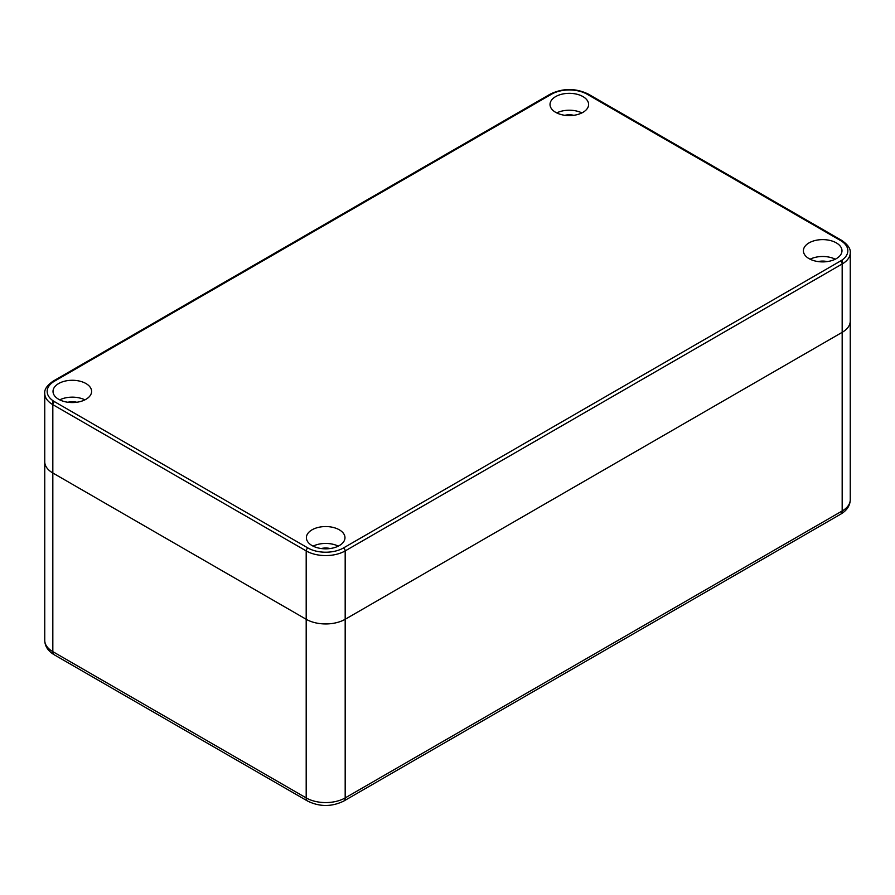 <?xml version="1.0" encoding="UTF-8"?>
<svg xmlns="http://www.w3.org/2000/svg" width="895" height="895" viewBox="0 0 895 895"><rect width="100%" height="100%" fill="white"/><g stroke="black" fill="none" stroke-linecap="round" stroke-linejoin="round"><path stroke-width="1.34" d="M54.528 381.147A25.149 14.521 0 0 0 54.528 401.687L307.902 547.964A25.149 14.521 0 0 0 343.467 547.964L840.472 261.027A25.149 14.521 0 0 0 840.472 240.486L587.098 94.21A25.149 14.521 0 0 0 551.533 94.21L54.528 381.147A2.417 1.387 -120 0 0 53.32 381.024C47.077 385.365 44.224 389.482 44.75 393.386A27.566 15.909 0 0 0 52.827 404.641L306.191 550.917A27.566 15.909 0 0 0 345.179 550.917L842.173 263.98A27.566 15.909 0 0 0 850.25 252.726L850.25 321.081A27.566 15.909 180 0 1 842.173 332.336L345.179 619.284A27.566 15.909 180 0 1 306.191 619.284A27.566 15.909 0 0 0 345.179 619.284L842.173 332.336L842.173 510.978L345.179 797.915A27.566 15.909 180 0 1 306.191 797.915L52.827 651.638A27.566 15.909 180 0 1 44.75 640.384C44.918 646.291 48.084 651.101 54.248 654.793A6.891 3.983 -60 0 1 52.827 651.638L52.827 472.996A27.566 15.909 180 0 1 44.75 461.742L44.75 640.384M54.528 401.687A2.417 1.387 120 0 0 52.827 404.641L52.827 472.996L306.191 619.284L52.827 472.996A27.566 15.909 180 0 1 44.75 461.742L44.75 393.386M850.25 499.723C850.082 505.641 846.916 510.441 840.752 514.133A6.891 3.983 -120 0 0 842.173 510.978A27.566 15.909 180 0 0 850.25 499.723L850.25 321.081A27.566 15.909 180 0 1 842.173 332.336L842.173 263.98A2.417 1.387 60 0 0 840.472 261.027M330.143 548.534A11.366 6.567 0 0 0 321.238 548.534M338.276 546.14A19.298 11.143 0 0 0 313.093 546.14M339.328 529.818A19.298 11.143 0 0 0 318.307 527.401A19.298 11.143 0 0 0 306.392 537.694A19.298 11.143 0 0 0 312.042 545.57A19.298 11.143 0 0 0 333.074 547.986A19.298 11.143 0 0 0 344.978 537.694A19.298 11.143 0 0 0 339.328 529.818M85.954 383.541A19.298 11.143 180 0 1 91.603 391.417A19.298 11.143 180 0 1 79.7 401.71A19.298 11.143 180 0 1 58.667 399.293A19.298 11.143 180 0 1 53.018 391.417A19.298 11.143 180 0 1 64.932 381.125A19.298 11.143 180 0 1 85.954 383.541M809.046 258.633A19.298 11.143 180 0 1 803.397 250.757A19.298 11.143 180 0 1 815.3 240.464A19.298 11.143 180 0 1 836.333 242.881A19.298 11.143 180 0 1 841.982 250.757A19.298 11.143 180 0 1 830.068 261.049A19.298 11.143 180 0 1 809.046 258.633M555.672 112.345A19.298 11.143 0 0 0 576.693 114.761A19.298 11.143 0 0 0 588.608 104.469A19.298 11.143 0 0 0 582.958 96.593A19.298 11.143 0 0 0 561.926 94.176A19.298 11.143 0 0 0 550.022 104.469A19.298 11.143 0 0 0 555.672 112.345M84.902 399.852A19.298 11.143 0 0 0 59.719 399.852M76.769 402.258A11.366 6.567 0 0 0 67.863 402.258M810.098 259.192A19.298 11.143 180 0 1 835.281 259.192M818.231 261.597A11.366 6.567 180 0 1 827.137 261.597M556.724 112.915A19.298 11.143 180 0 1 581.907 112.915M564.857 115.31A11.366 6.567 180 0 1 573.762 115.31M840.752 514.133L343.747 801.07A6.891 3.983 -120 0 0 345.179 797.915L345.179 550.917A2.417 1.387 60 0 0 343.467 547.964M343.747 801.07C331.709 806.943 319.66 806.943 307.623 801.07A6.891 3.983 -60 0 1 306.191 797.915L306.191 550.917A2.417 1.387 120 0 1 307.902 547.964M587.098 94.21A2.417 1.387 -60 0 1 588.306 94.087C575.642 88.023 562.989 88.023 550.324 94.087L53.32 381.024M551.533 94.21A2.417 1.387 -120 0 0 550.324 94.087M840.472 240.486A2.417 1.387 -60 0 1 841.68 240.375L588.306 94.087M842.173 259.93L842.173 263.98M52.827 400.591L52.827 404.641M307.623 801.07L54.248 654.793M850.25 252.726C850.731 248.743 847.867 244.626 841.68 240.375"/></g></svg>
